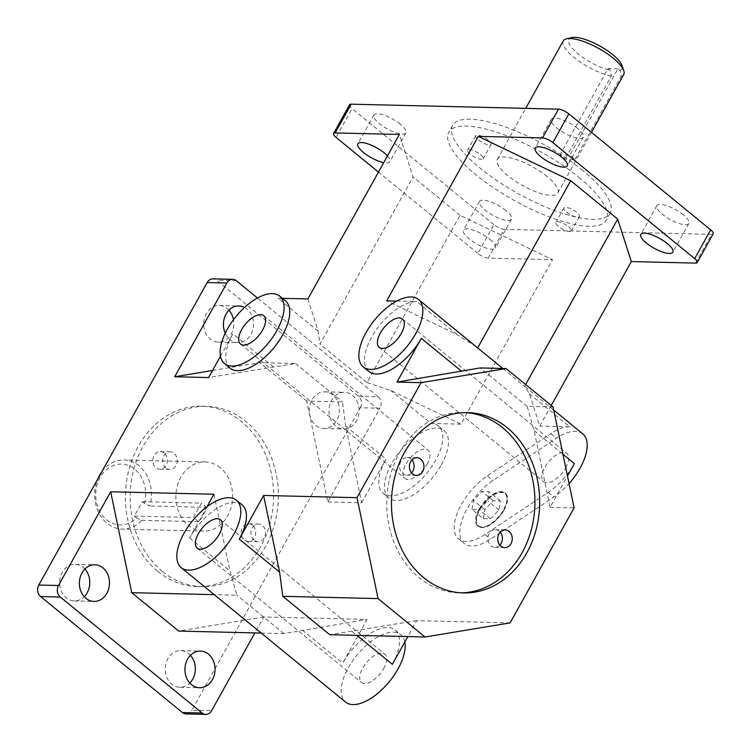 <?xml version="1.0" encoding="UTF-8"?>
<svg xmlns="http://www.w3.org/2000/svg" width="752" height="752" viewBox="0 0 752 752"><rect width="100%" height="100%" fill="white"/><g stroke="black" fill="none" stroke-linecap="round" stroke-linejoin="round"><path stroke-width="0.56" stroke-dasharray="3.76 2.82" d="M476.11 346.616L456.99 334.537L386.707 300.838M366.957 382.533L390.673 390.448L460.957 424.147L552.504 259.675L460.027 215.326L366.957 382.533L320.004 344.125L413.064 176.917L399.425 134.467M307.878 298.939L318.246 331.209L320.004 344.125M551.244 405.469L539.786 426.036L529.417 393.775L524.623 386.321L525.629 384.516M502.806 368.48L524.623 386.321M460.957 424.147L430.999 423.423L390.673 390.448M695.581 263.106L711.589 234.351L504.263 229.369L488.255 258.124L552.504 259.675M529.417 393.775L569.743 426.76L539.786 426.036M569.743 426.76A43.569 20.924 -50.7 0 0 550.812 433.65L487.39 475.837A43.569 20.924 -50.7 0 0 458.711 509.743A43.569 20.924 -50.7 0 0 458.57 538.902A43.569 20.924 -50.7 0 0 484.927 534.522L548.349 492.334A43.569 20.924 -50.7 0 0 574.406 463.589M553.068 406.964L527.152 406.343L534.08 430.605L550.079 507.29L567.478 476.035M550.079 507.29L574.124 507.873M510.11 622.891L416.693 620.644L407.819 636.587M392.365 664.354A43.569 20.924 -50.7 0 0 395.12 630.026A43.569 20.924 -50.7 0 0 342.705 663.161L367.032 619.451L263.764 616.969L254.89 632.911M327.787 501.951L361.684 502.768L345.676 426.083L342.498 401.906L306.731 401.051L327.787 501.951L379.957 408.214L360.246 407.744L191.882 710.236L211.594 710.715M361.684 502.768L386.011 459.058A43.569 20.924 -50.7 0 0 383.257 493.387A43.569 20.924 -50.7 0 0 435.671 460.252A43.569 20.924 -50.7 0 0 438.425 425.933A43.569 20.924 -50.7 0 0 430.999 423.423M213.944 494.252L229.952 570.937L236.871 595.199L214.226 594.653M261.188 633.062L283.833 633.607L367.032 619.451M263.764 616.969L178.694 631.078M416.693 620.644L329.752 634.707M212.543 370.473L259.769 362.643L295.536 363.498L208.595 377.56M283.833 633.607L236.871 595.199M527.152 406.343L480.199 367.935M318.246 331.209L277.92 298.224L282.414 298.328M277.92 298.224A43.569 20.924 129.3 0 1 285.337 300.725M230.168 368.179A43.569 20.924 129.3 0 1 232.923 333.86L273.249 366.844M220.486 356.204L232.923 333.86M206.969 506.782L189.617 537.953A43.569 20.924 129.3 0 1 242.041 504.827M368.912 371.516A43.569 20.924 129.3 0 1 375.643 330.748A43.569 20.924 129.3 0 1 416.655 301.552L456.99 334.537M396.689 301.073L416.655 301.552M164.209 453.042A8.855 7.276 91.4 0 0 160.326 451.548A8.855 7.276 91.4 0 0 153.192 457.752A8.855 7.276 91.4 0 0 156.012 467.763A8.855 7.276 91.4 0 0 159.903 469.248A8.855 7.276 91.4 0 0 167.029 463.053A8.855 7.276 91.4 0 0 164.209 453.042M165.872 467.998A8.855 7.276 -88.6 0 1 163.043 457.987A8.855 7.276 -88.6 0 1 170.178 451.783A8.855 7.276 -88.6 0 1 177.237 460.807A8.855 7.276 -88.6 0 1 169.755 469.483A8.855 7.276 -88.6 0 1 165.872 467.998M252.493 525.244A8.855 7.276 91.4 0 0 248.611 523.749A8.855 7.276 91.4 0 0 241.477 529.953A8.855 7.276 91.4 0 0 244.297 539.964A8.855 7.276 91.4 0 0 248.179 541.449A8.855 7.276 91.4 0 0 255.313 535.255A8.855 7.276 91.4 0 0 252.493 525.244M254.148 540.199A8.855 7.276 -88.6 0 1 251.328 530.188A8.855 7.276 -88.6 0 1 258.462 523.994A8.855 7.276 -88.6 0 1 265.522 533.018A8.855 7.276 -88.6 0 1 258.039 541.694A8.855 7.276 -88.6 0 1 254.148 540.199M411.936 459.933A8.855 7.276 91.4 0 0 407.067 457.479A8.855 7.276 91.4 0 0 399.932 463.674A8.855 7.276 91.4 0 0 402.752 473.685A8.855 7.276 91.4 0 0 406.635 475.179A8.855 7.276 91.4 0 0 411.617 472.952M500.212 532.143A8.855 7.276 91.4 0 0 495.342 529.681A8.855 7.276 91.4 0 0 488.217 535.875A8.855 7.276 91.4 0 0 491.037 545.886A8.855 7.276 91.4 0 0 494.919 547.381A8.855 7.276 91.4 0 0 499.901 545.153M478.357 139.938A8.855 2.717 -150.9 0 0 486.102 144.262A8.855 2.717 -150.9 0 0 491.131 144.365A8.855 2.717 -150.9 0 0 488.443 140.182A8.855 2.717 -150.9 0 0 480.697 135.858A8.855 2.717 -150.9 0 0 475.668 135.755A8.855 2.717 -150.9 0 0 478.357 139.938M480.443 154.555A8.855 2.717 29.1 0 1 483.132 158.747A8.855 2.717 29.1 0 1 474.08 156.811A8.855 2.717 29.1 0 1 467.659 150.137A8.855 2.717 29.1 0 1 472.698 150.231A8.855 2.717 29.1 0 1 480.443 154.555M566.632 212.139A8.855 2.717 -150.9 0 0 574.387 216.473A8.855 2.717 -150.9 0 0 579.416 216.567A8.855 2.717 -150.9 0 0 576.728 212.384A8.855 2.717 -150.9 0 0 568.982 208.06A8.855 2.717 -150.9 0 0 563.944 207.956A8.855 2.717 -150.9 0 0 566.632 212.139M568.728 226.766A8.855 2.717 29.1 0 1 571.417 230.949A8.855 2.717 29.1 0 1 562.355 229.022A8.855 2.717 29.1 0 1 555.944 222.338A8.855 2.717 29.1 0 1 560.973 222.442A8.855 2.717 29.1 0 1 568.728 226.766M578.937 177.397A90.184 27.702 29.1 0 1 606.347 220.026A90.184 27.702 29.1 0 1 514.067 200.37A90.184 27.702 29.1 0 1 448.737 132.305A90.184 27.702 29.1 0 1 500.005 133.339A90.184 27.702 29.1 0 1 578.937 177.397M582.781 170.497A90.184 27.702 -150.9 0 0 503.849 126.439A90.184 27.702 -150.9 0 0 452.582 125.405A90.184 27.702 -150.9 0 0 517.912 193.471A90.184 27.702 -150.9 0 0 610.182 213.126A90.184 27.702 -150.9 0 0 582.781 170.497M465.375 412.604A90.184 74.1 91.4 0 0 463.006 412.5A90.184 74.1 91.4 0 0 390.354 475.649A90.184 74.1 91.4 0 0 419.108 577.658A90.184 74.1 91.4 0 0 458.682 592.82A90.184 74.1 91.4 0 0 461.042 592.839M162.517 571.492A90.184 74.1 -88.6 0 1 133.762 469.483A90.184 74.1 -88.6 0 1 206.424 406.343A90.184 74.1 -88.6 0 1 278.325 498.285A90.184 74.1 -88.6 0 1 202.091 586.663A90.184 74.1 -88.6 0 1 162.517 571.492M157.788 571.379A90.184 74.1 91.4 0 0 197.362 586.551A90.184 74.1 91.4 0 0 273.596 498.172A90.184 74.1 91.4 0 0 201.686 406.23A90.184 74.1 91.4 0 0 129.034 469.37A90.184 74.1 91.4 0 0 157.788 571.379M220.261 467.744A34.583 28.407 91.4 0 0 205.08 461.935A34.583 28.407 91.4 0 0 175.855 495.822A34.583 28.407 91.4 0 0 203.425 531.072A34.583 28.407 91.4 0 0 231.278 506.857A34.583 28.407 91.4 0 0 220.261 467.744M547.249 176.635A34.583 10.622 -150.9 0 0 516.981 159.744A34.583 10.622 -150.9 0 0 497.326 159.349A34.583 10.622 -150.9 0 0 522.377 185.443A34.583 10.622 -150.9 0 0 557.758 192.982A34.583 10.622 -150.9 0 0 547.249 176.635M186.045 713.93A8.3 6.815 91.4 0 0 191.882 710.236M360.246 407.744A8.3 6.815 91.4 0 0 358.46 396.229L216.642 280.242A8.3 6.815 91.4 0 0 213.004 278.851M358.46 396.229L378.162 396.708A8.3 6.815 -88.6 0 1 379.957 408.214M488.255 258.124A8.3 2.547 29.1 0 1 477.896 253.405L493.895 224.651A8.3 2.547 -150.9 0 0 504.263 229.369M349.558 104.744A8.3 2.547 -150.9 0 0 352.086 108.664L336.078 137.419M711.589 234.351A8.3 2.547 -150.9 0 0 713.206 233.778M228.946 310.209A18.33 15.059 91.4 0 0 219.199 305.5A18.33 15.059 91.4 0 0 204.441 318.331A18.33 15.059 91.4 0 0 210.278 339.067A18.33 15.059 91.4 0 0 218.324 342.151A18.33 15.059 91.4 0 0 233.477 319.732M84.91 569.001A18.33 15.059 91.4 0 0 75.162 564.291A18.33 15.059 91.4 0 0 60.395 577.122A18.33 15.059 91.4 0 0 66.242 597.859A18.33 15.059 91.4 0 0 74.279 600.933A18.33 15.059 91.4 0 0 84.243 596.703M190.472 655.34A18.33 15.059 91.4 0 0 180.724 650.63A18.33 15.059 91.4 0 0 165.957 663.461A18.33 15.059 91.4 0 0 171.804 684.188A18.33 15.059 91.4 0 0 179.841 687.272A18.33 15.059 91.4 0 0 189.805 683.042M315.84 425.397A18.33 15.059 91.4 0 0 323.886 428.48A18.33 15.059 91.4 0 0 339.378 410.526A18.33 15.059 91.4 0 0 324.77 391.839A18.33 15.059 91.4 0 0 310.003 404.67A18.33 15.059 91.4 0 0 315.84 425.397M387.496 155.89A18.33 5.631 29.1 0 1 389.931 161.633A18.33 5.631 29.1 0 1 383.764 162.592M489.919 239.305A18.33 5.631 29.1 0 1 495.493 247.972A18.33 5.631 29.1 0 1 476.74 243.977A18.33 5.631 29.1 0 1 463.458 230.14A18.33 5.631 29.1 0 1 473.882 230.356A18.33 5.631 29.1 0 1 489.919 239.305M460.027 215.326L413.064 176.917M477.896 253.405L378.472 172.095M479.964 509.499A20.746 9.964 129.3 0 1 497.232 493.303A20.746 9.964 129.3 0 1 507.008 499.798A20.746 9.964 129.3 0 1 485.021 526.682A20.746 9.964 129.3 0 1 479.964 509.499M479.099 509.104A21.441 10.293 -50.7 0 0 477.746 525.996A21.441 10.293 -50.7 0 0 484.326 526.861A21.441 10.293 -50.7 0 0 507.045 499.084A21.441 10.293 -50.7 0 0 504.893 492.804A21.441 10.293 -50.7 0 0 479.099 509.104M504.009 510.082A21.441 10.293 -50.7 0 0 505.363 493.19A21.441 10.293 -50.7 0 0 479.569 509.489A21.441 10.293 -50.7 0 0 478.216 526.381A21.441 10.293 -50.7 0 0 504.009 510.082M471.974 509.452L473.422 500.4L481.966 491.507L489.063 491.676L487.625 500.738L479.08 509.621L471.974 509.452L483.245 518.673L490.351 518.842L498.896 509.959L500.334 500.898L493.237 500.729L484.692 509.612L483.245 518.673M484.692 509.612L473.422 500.4M493.237 500.729L481.966 491.507M500.334 500.898L489.063 491.676M498.896 509.959L487.625 500.738M490.351 518.842L479.08 509.621M582.8 433.876A43.569 20.924 -50.7 0 0 556.442 438.256L493.03 480.443A43.569 20.924 -50.7 0 0 464.341 514.349A43.569 20.924 -50.7 0 0 464.21 543.508A43.569 20.924 -50.7 0 0 490.558 539.128L553.98 496.94A43.569 20.924 -50.7 0 0 569.067 483.602M565.654 467.847A18.33 8.798 -50.7 0 0 566.82 453.409A18.33 8.798 -50.7 0 0 548.396 462.029A18.33 8.798 -50.7 0 0 543.611 481.788A18.33 8.798 -50.7 0 0 565.654 467.847M306.731 401.051L259.769 362.643M295.536 363.498L342.498 401.906M378.162 396.708L257.475 297.999M335.552 425.876A18.33 15.059 -88.6 0 1 329.705 405.14A18.33 15.059 -88.6 0 1 344.472 392.309A18.33 15.059 -88.6 0 1 359.089 410.996A18.33 15.059 -88.6 0 1 343.589 428.96A18.33 15.059 -88.6 0 1 335.552 425.876M244.541 307.455A18.33 15.059 -88.6 0 1 253.161 328.163A18.33 15.059 -88.6 0 1 238.027 342.621A18.33 15.059 -88.6 0 1 229.99 339.537A18.33 15.059 -88.6 0 1 225.233 333.202M101.764 471.899A34.583 28.407 -88.6 0 1 123.892 459.98A34.583 28.407 -88.6 0 1 139.064 465.798A34.583 28.407 -88.6 0 1 149.798 505.955L144.506 503.511A30.428 25.004 91.4 0 0 120.16 464.078A30.428 25.004 91.4 0 0 97.234 505.278A30.428 25.004 91.4 0 0 136.507 517.884L141.79 520.337A34.583 28.407 -88.6 0 1 122.228 529.126A34.583 28.407 -88.6 0 1 97.76 479.099M144.506 503.511L142.307 501.706L134.307 516.088L136.507 517.884M141.79 520.337L198.547 521.7A34.583 28.407 91.4 0 0 206.556 507.318L149.798 505.955M198.547 521.7L193.424 517.508L201.423 503.126L206.556 507.318M134.307 516.088L193.424 517.508M142.307 501.706L201.423 503.126M404.802 642.001A43.569 20.924 -50.7 0 0 400.76 634.641A43.569 20.924 -50.7 0 0 356.974 655.114A43.569 20.924 -50.7 0 0 345.591 702.095M383.614 668.613A18.33 8.798 -50.7 0 0 384.77 654.174A18.33 8.798 -50.7 0 0 366.356 662.794A18.33 8.798 -50.7 0 0 361.571 682.553A18.33 8.798 -50.7 0 0 383.614 668.613M441.302 464.868A43.569 20.924 -50.7 0 0 444.056 430.539A43.569 20.924 -50.7 0 0 400.28 451.021A43.569 20.924 -50.7 0 0 388.887 497.993A43.569 20.924 -50.7 0 0 441.302 464.868M426.92 464.52A18.33 8.798 -50.7 0 0 428.076 450.081A18.33 8.798 -50.7 0 0 409.661 458.692A18.33 8.798 -50.7 0 0 404.867 478.451A18.33 8.798 -50.7 0 0 426.92 464.52M575.045 159.217L621.143 76.403L620.137 70.566L617.937 68.761L569.922 155.025L575.045 159.217A34.583 10.622 -150.9 0 1 565.194 158.982L560.071 154.79L569.922 155.025M617.937 68.761L608.086 68.526L560.071 154.79M608.086 68.526L610.286 70.331L611.282 76.168L565.194 158.982M611.282 76.168A34.583 10.622 29.1 0 1 577.188 59.869A34.583 10.622 29.1 0 1 563.267 40.881M623.699 74.514A34.583 10.622 29.1 0 1 621.143 76.403M620.137 70.566A30.428 9.344 -150.9 0 0 622.036 65.612M571.699 37.6A30.428 9.344 -150.9 0 0 577.169 53.082A30.428 9.344 -150.9 0 0 610.286 70.331M577.733 128.47A18.33 5.631 -150.9 0 0 561.688 119.521A18.33 5.631 -150.9 0 0 551.272 119.314A18.33 5.631 -150.9 0 0 564.545 133.142A18.33 5.631 -150.9 0 0 583.298 137.137A18.33 5.631 -150.9 0 0 577.733 128.47M505.927 210.551A18.33 5.631 -150.9 0 0 489.881 201.602A18.33 5.631 -150.9 0 0 479.466 201.386A18.33 5.631 -150.9 0 0 492.739 215.222A18.33 5.631 -150.9 0 0 511.492 219.217A18.33 5.631 -150.9 0 0 505.927 210.551M400.365 124.212A18.33 5.631 -150.9 0 0 384.319 115.263A18.33 5.631 -150.9 0 0 373.904 115.047A18.33 5.631 -150.9 0 0 387.177 128.883A18.33 5.631 -150.9 0 0 405.93 132.878A18.33 5.631 -150.9 0 0 400.365 124.212M683.295 214.809A18.33 5.631 -150.9 0 0 667.25 205.86A18.33 5.631 -150.9 0 0 656.834 205.644A18.33 5.631 -150.9 0 0 670.107 219.481A18.33 5.631 -150.9 0 0 688.86 223.476A18.33 5.631 -150.9 0 0 683.295 214.809M493.895 224.651L352.086 108.664M236.354 280.722L216.642 280.242M534.08 430.605L562.928 454.199M550.812 433.65L556.442 438.256M548.349 492.334L553.98 496.94M487.39 475.837L493.03 480.443M484.927 534.522L490.558 539.128M352.039 631.37L356.927 635.365M189.617 537.953L229.952 570.937M302.379 630.176L342.705 663.161M345.676 426.083L386.011 459.058M159.903 469.248L169.755 469.483M160.326 451.548L170.178 451.783M248.179 541.449L258.039 541.694M248.611 523.749L258.462 523.994M416.918 457.714L407.067 457.479M416.495 475.414L406.635 475.179M505.194 529.916L495.342 529.681M504.771 547.616L494.919 547.381M475.668 135.755L467.659 150.137M491.131 144.365L483.132 158.747M563.944 207.956L555.944 222.338M579.416 216.567L571.417 230.949M452.582 125.405L448.737 132.305M610.182 213.126L606.347 220.026M467.744 412.622L463.006 412.5M463.411 592.933L458.682 592.82M197.362 586.551L202.091 586.663M201.686 406.23L206.424 406.343M507.008 499.798L507.045 499.084M485.021 526.682L484.326 526.861M505.363 493.19L504.893 492.804M478.216 526.381L477.746 525.996M205.08 461.935L123.892 459.98M203.425 531.072L122.228 529.126M323.886 428.48L343.589 428.96M324.77 391.839L344.472 392.309M179.841 687.272L199.553 687.751M180.724 650.63L200.436 651.1M74.279 600.933L93.991 601.412M75.162 564.291L94.874 564.761M379.252 347.368L543.611 481.788M402.461 318.989L566.82 453.409M525.131 386.707L553.726 410.094M458.57 538.902L464.21 543.508M395.12 630.026L400.76 634.641M197.212 548.133L361.571 682.553M220.421 519.754L384.77 654.174M218.324 342.151L238.027 342.621M219.199 305.5L238.91 305.979M383.257 493.387L388.887 497.993M438.425 425.933L444.056 430.539M240.518 344.031L404.867 478.451M263.717 315.661L428.076 450.081M557.758 192.982L591.486 132.371M497.326 159.349L525.704 108.363M551.272 119.314L535.264 148.069M583.298 137.137L567.29 165.891M479.466 201.386L463.458 230.14M511.492 219.217L495.493 247.972M373.904 115.047L357.896 143.801M405.93 132.878L389.931 161.633M656.834 205.644L640.826 234.398M688.86 223.476L672.852 252.23"/><path stroke-width="1.13" d="M525.629 384.516L617.683 219.114L570.73 180.706L477.661 347.913L418.441 299.446A43.569 20.924 129.3 0 1 415.687 333.775A43.569 20.924 129.3 0 1 363.272 366.901A43.569 20.924 129.3 0 1 374.665 319.929A43.569 20.924 129.3 0 1 418.441 299.446M570.73 180.706L478.253 136.356L386.707 300.838L396.689 301.073M378.472 172.095L336.078 137.419A8.3 2.547 29.1 0 1 333.559 133.499A8.3 2.547 29.1 0 1 335.176 132.925L399.425 134.467L307.878 298.939L282.414 298.328M617.683 219.114L631.332 261.564L551.244 405.469M477.661 347.913L502.806 368.48M631.332 261.564L695.581 263.106A8.3 2.547 29.1 0 0 697.198 262.533L713.206 233.778A8.3 2.547 -150.9 0 0 710.678 229.858L568.869 113.872A8.3 2.547 -150.9 0 0 558.501 109.153L542.493 137.907L478.253 136.356M567.478 476.035L574.406 463.589L562.928 454.199M506.115 368.555L421.045 382.665L397 382.091L480.199 367.935L506.115 368.555L553.068 406.964L574.124 507.873L510.11 622.891L425.04 637L378.077 598.592L282.79 596.308L279.612 572.131L263.614 495.446L357.021 497.683L378.077 598.592M407.819 636.587L392.365 664.354L356.927 635.365M254.89 632.911L211.594 710.715A8.3 6.815 -88.6 0 1 205.757 714.4A8.3 6.815 -88.6 0 1 202.109 713.009L60.301 597.022A8.3 6.815 -88.6 0 1 58.506 585.507L38.794 585.037L207.167 282.536L226.869 283.015A8.3 6.815 -88.6 0 1 232.706 279.321A8.3 6.815 -88.6 0 1 236.354 280.722L257.475 297.999M214.226 594.653L131.732 592.679L110.676 491.77L213.944 494.252L206.969 506.782M131.732 592.679L178.694 631.078L261.188 633.062M282.79 596.308L329.752 634.707L425.04 637M220.486 356.204L208.595 377.56L174.699 376.752L212.543 370.473M335.176 132.925L351.175 104.171L558.501 109.153M279.706 296.119L285.337 300.725A43.569 20.924 129.3 0 1 282.583 335.054A43.569 20.924 129.3 0 1 230.168 368.179L224.538 363.573A43.569 20.924 129.3 0 1 235.921 316.601A43.569 20.924 129.3 0 1 279.706 296.119A43.569 20.924 129.3 0 1 276.952 330.438A43.569 20.924 129.3 0 1 224.538 363.573M174.699 376.752L226.869 283.015M110.676 491.77L58.506 585.507M236.401 500.212A43.569 20.924 129.3 0 1 233.646 534.54A43.569 20.924 129.3 0 1 181.232 567.666A43.569 20.924 129.3 0 1 192.615 520.694A43.569 20.924 129.3 0 1 236.401 500.212L242.041 504.827A43.569 20.924 129.3 0 1 239.286 539.146L279.612 572.131M263.614 495.446L239.286 539.146M357.021 497.683L421.045 382.665M397 382.091L421.327 338.381A43.569 20.924 129.3 0 1 368.912 371.516L363.272 366.901M423.837 577.771A90.184 74.1 -88.6 0 1 395.082 475.762A90.184 74.1 -88.6 0 1 467.744 412.622A90.184 74.1 -88.6 0 1 539.654 504.554A90.184 74.1 -88.6 0 1 463.411 592.933A90.184 74.1 -88.6 0 1 423.837 577.771M420.8 459.199A8.855 7.276 -88.6 0 1 423.62 469.21A8.855 7.276 -88.6 0 1 416.495 475.414A8.855 7.276 -88.6 0 1 412.604 473.92A8.855 7.276 -88.6 0 1 409.784 463.909A8.855 7.276 -88.6 0 1 416.918 457.714A8.855 7.276 -88.6 0 1 420.8 459.199M411.617 472.952A8.855 7.276 91.4 0 0 411.936 459.933M509.085 531.401A8.855 7.276 -88.6 0 1 511.905 541.421A8.855 7.276 -88.6 0 1 504.771 547.616A8.855 7.276 -88.6 0 1 500.888 546.131A8.855 7.276 -88.6 0 1 498.068 536.11A8.855 7.276 -88.6 0 1 505.194 529.916A8.855 7.276 -88.6 0 1 509.085 531.401M499.901 545.153A8.855 7.276 91.4 0 0 500.212 532.143M461.042 592.839A90.184 74.1 91.4 0 0 534.916 504.442A90.184 74.1 91.4 0 0 465.375 412.604M38.794 585.037A8.3 6.815 91.4 0 0 40.589 596.543L60.301 597.022M202.109 713.009L182.407 712.529A8.3 6.815 91.4 0 0 186.045 713.93L205.757 714.4M232.706 279.321L213.004 278.851A8.3 6.815 91.4 0 0 207.167 282.536M351.175 104.171A8.3 2.547 -150.9 0 0 349.558 104.744L333.559 133.499M710.678 229.858L694.679 258.613A8.3 2.547 29.1 0 1 697.198 262.533M542.493 137.907A8.3 2.547 29.1 0 1 552.861 142.626L568.869 113.872M233.477 319.732A18.33 15.059 91.4 0 0 228.946 310.209M84.243 596.703A18.33 15.059 91.4 0 0 84.91 569.001M189.805 683.042A18.33 15.059 91.4 0 0 190.472 655.34M182.407 712.529L40.589 596.543M383.764 162.592A18.33 5.631 29.1 0 1 365.5 154.028A18.33 5.631 29.1 0 1 357.896 143.801A18.33 5.631 29.1 0 1 368.32 144.017A18.33 5.631 29.1 0 1 384.357 152.966A18.33 5.631 29.1 0 1 387.496 155.89M569.067 483.602A43.569 20.924 -50.7 0 0 580.046 468.195A43.569 20.924 -50.7 0 0 582.8 433.876L553.726 410.094M225.233 333.202A18.33 15.059 -88.6 0 1 225.638 314.853A18.33 15.059 -88.6 0 1 238.91 305.979A18.33 15.059 -88.6 0 1 244.541 307.455M97.76 479.099A34.583 28.407 -88.6 0 1 101.764 471.899M191.506 684.668A18.33 15.059 -88.6 0 1 185.669 663.931A18.33 15.059 -88.6 0 1 200.436 651.1A18.33 15.059 -88.6 0 1 215.044 669.788A18.33 15.059 -88.6 0 1 199.553 687.751A18.33 15.059 -88.6 0 1 191.506 684.668M85.944 598.329A18.33 15.059 -88.6 0 1 80.107 577.602A18.33 15.059 -88.6 0 1 94.874 564.761A18.33 15.059 -88.6 0 1 109.482 583.449A18.33 15.059 -88.6 0 1 93.991 601.412A18.33 15.059 -88.6 0 1 85.944 598.329M401.305 333.427A18.33 8.798 129.3 0 1 379.252 347.368A18.33 8.798 129.3 0 1 384.046 327.609A18.33 8.798 129.3 0 1 402.461 318.989A18.33 8.798 129.3 0 1 401.305 333.427M181.232 567.666L345.591 702.095A43.569 20.924 -50.7 0 0 398.005 668.96A43.569 20.924 -50.7 0 0 404.802 642.001M219.264 534.193A18.33 8.798 129.3 0 1 197.212 548.133A18.33 8.798 129.3 0 1 202.006 528.374A18.33 8.798 129.3 0 1 220.421 519.754A18.33 8.798 129.3 0 1 219.264 534.193M262.561 330.1A18.33 8.798 129.3 0 1 240.518 344.031A18.33 8.798 129.3 0 1 245.302 324.272A18.33 8.798 129.3 0 1 263.717 315.661A18.33 8.798 129.3 0 1 262.561 330.1M525.704 108.363L563.267 40.881A34.583 10.622 29.1 0 1 566.547 38.784A34.583 10.622 29.1 0 1 613.19 58.167A34.583 10.622 29.1 0 1 623.746 70.613A34.583 10.622 29.1 0 1 623.699 74.514L591.486 132.371M623.746 70.613L622.036 65.612A30.428 9.344 -150.9 0 0 599.946 46.079A30.428 9.344 -150.9 0 0 571.699 37.6L566.547 38.784M561.725 157.224A18.33 5.631 29.1 0 1 567.29 165.891A18.33 5.631 29.1 0 1 548.537 161.896A18.33 5.631 29.1 0 1 535.264 148.069A18.33 5.631 29.1 0 1 545.689 148.276A18.33 5.631 29.1 0 1 561.725 157.224M667.287 243.563A18.33 5.631 29.1 0 1 672.852 252.23A18.33 5.631 29.1 0 1 654.108 248.235A18.33 5.631 29.1 0 1 640.826 234.398A18.33 5.631 29.1 0 1 651.251 234.615A18.33 5.631 29.1 0 1 667.287 243.563M694.679 258.613L552.861 142.626M421.327 338.381L461.653 371.366"/></g></svg>
